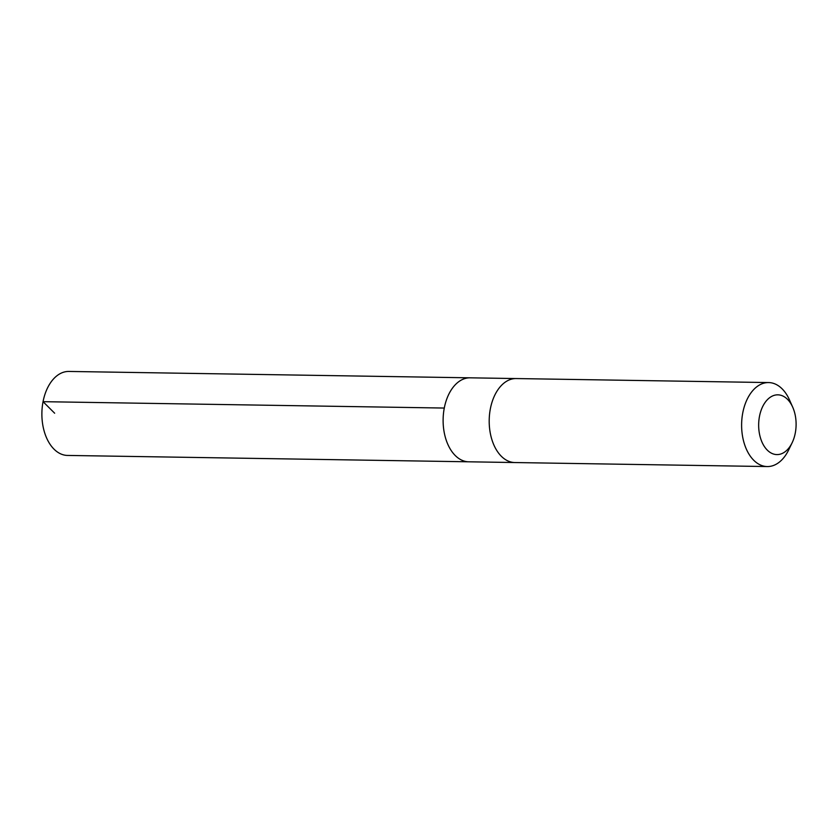 <?xml version="1.0" encoding="UTF-8"?>
<svg xmlns="http://www.w3.org/2000/svg" width="838" height="838" viewBox="0 0 838 838"><rect width="100%" height="100%" fill="white"/><g stroke="black" fill="none" stroke-linecap="round" stroke-linejoin="round"><path stroke-width="1.26" d="M514.323 462.534L468.767 461.801A41.994 26.313 -89.1 0 1 468.044 461.78A41.994 26.313 -89.1 0 1 443.134 418.822A41.994 26.313 -89.1 0 1 470.097 377.823L68.873 371.444A42.005 26.324 90.9 0 0 41.9 412.443A42.005 26.324 90.9 0 0 66.81 455.411A42.005 26.324 90.9 0 0 67.532 455.432L468.767 461.801A41.994 26.313 -89.1 0 1 468.044 461.78A41.994 26.313 -89.1 0 1 443.134 418.822A41.994 26.313 -89.1 0 1 470.097 377.823L515.663 378.556M792.717 407.195L789.49 399.925A42.005 26.324 90.9 0 0 769.326 382.589A42.005 26.324 90.9 0 0 768.603 382.568L516.187 378.556A42.005 26.324 90.9 0 0 489.203 420.131A42.005 26.324 90.9 0 0 514.846 462.545L767.262 466.557A42.005 26.324 90.9 0 0 788.694 449.87L792.151 442.715A29.875 18.719 90.9 0 0 792.717 407.195A29.875 18.719 90.9 0 0 778.366 394.855A29.875 18.719 90.9 0 0 760.349 437.53A29.875 18.719 90.9 0 0 792.151 442.715M768.603 382.568A42.005 26.324 90.9 0 0 741.62 424.143A42.005 26.324 90.9 0 0 767.262 466.557M54.648 413.218L43.052 401.674L444.287 408.054"/></g></svg>
